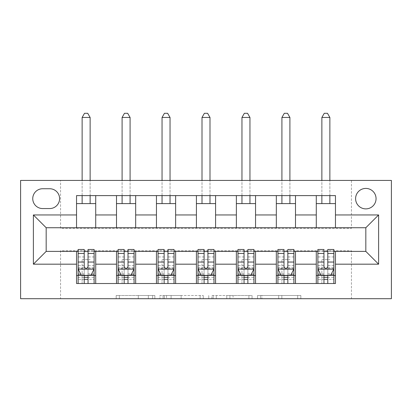 <?xml version="1.0" encoding="UTF-8"?>
<svg xmlns="http://www.w3.org/2000/svg" width="412" height="412" viewBox="0 0 412 412"><rect width="100%" height="100%" fill="white"/><g stroke="black" fill="none" stroke-linecap="round" stroke-linejoin="round"><path stroke-width="0.31" stroke-dasharray="2.06 1.54" d="M154.855 298.7L119.325 298.7L154.855 298.7L154.855 295.502L138.303 295.502L138.303 298.7L138.303 295.502L154.855 295.502L154.855 298.7L154.855 295.502L138.303 295.502L138.303 298.7L138.303 295.502L154.855 295.502L119.325 295.502L154.855 295.502M365.825 188.418A10.228 10.228 0 0 0 355.597 198.646A10.228 10.228 0 0 0 365.825 208.879A10.228 10.228 0 0 0 376.058 198.646A10.228 10.228 0 0 0 365.825 188.418M297.696 298.7L260.672 298.7L297.696 298.7L297.696 295.502L281.854 295.502L300.837 295.502L300.837 298.7L300.837 295.502L260.672 295.502L300.837 295.502L300.837 298.7L300.837 295.502L297.696 295.502L297.696 298.7M278.713 298.7L261.929 298.7L278.713 298.7L278.713 295.502L281.854 295.502L278.713 295.502L278.713 298.7L278.713 295.502L261.929 295.502L261.929 298.7L261.929 295.502L278.713 295.502L278.713 298.7M257.536 298.7L260.672 298.7L257.536 298.7L257.536 295.502L260.672 295.502L257.536 295.502L257.536 298.7M116.184 298.7L119.325 298.7L116.184 298.7L116.184 295.502L119.325 295.502L116.184 295.502L116.184 298.7M351.441 298.7L391.4 298.7L391.4 180.425L351.441 180.425L351.441 228.377L60.559 228.377L60.559 180.425L351.441 180.425L351.441 228.377L60.559 228.377L60.559 180.425L20.6 180.425L20.6 298.7L60.559 298.7L60.559 250.754L351.441 250.754L351.441 298.7L60.559 298.7L60.559 250.754L351.441 250.754L351.441 298.7M203.255 298.7L200.119 298.7L203.255 298.7L203.255 295.502L203.255 298.7M163.095 298.7L200.119 298.7L159.954 298.7L163.095 298.7L163.095 295.502L203.255 295.502L159.954 295.502L159.954 298.7L159.954 295.502L163.095 295.502L163.095 298.7M211.881 298.7L252.046 298.7L208.745 298.7L211.881 298.7L211.881 295.502L252.046 295.502L252.046 298.7L252.046 295.502L233.063 295.502L233.063 298.7M76.539 275.525L95.718 275.525L95.718 283.518L76.539 283.518L76.539 251.392M116.498 283.518L116.498 275.525L135.677 275.525L135.677 283.518L95.718 283.518M156.452 283.518L156.452 275.525L175.63 275.525L175.63 283.518L135.677 283.518M196.411 283.518L196.411 275.525L215.589 275.525L215.589 283.518L175.63 283.518M236.37 283.518L236.37 275.525L255.548 275.525L255.548 283.518L215.589 283.518M276.323 283.518L276.323 275.525L295.502 275.525L295.502 283.518L255.548 283.518M316.282 283.518L316.282 275.525L335.461 275.525L335.461 283.518L295.502 283.518M76.539 195.612L95.718 195.612L95.718 203.6L76.539 203.6L76.539 195.612M116.498 195.612L135.677 195.612L135.677 203.6L116.498 203.6L116.498 195.612L95.718 195.612M156.452 195.612L175.63 195.612L175.63 203.6L156.452 203.6L156.452 195.612L135.677 195.612M196.411 195.612L215.589 195.612L215.589 203.6L196.411 203.6L196.411 195.612L175.63 195.612M236.37 195.612L255.548 195.612L255.548 203.6L236.37 203.6L236.37 195.612L215.589 195.612M276.323 195.612L295.502 195.612L295.502 203.6L276.323 203.6L276.323 195.612L255.548 195.612M316.282 195.612L335.461 195.612L335.461 203.6L316.282 203.6L316.282 195.612L295.502 195.612M46.175 227.738L46.175 251.392L365.825 251.392L365.825 227.738L46.175 227.738M78.136 251.392L84.213 251.392M88.05 251.392L94.121 251.392M118.095 251.392L124.166 251.392M128.003 251.392L134.075 251.392M158.053 251.392L164.125 251.392M167.962 251.392L174.034 251.392M198.007 251.392L204.084 251.392M207.916 251.392L213.993 251.392M237.966 251.392L244.038 251.392M247.875 251.392L253.947 251.392M277.925 251.392L283.997 251.392M287.834 251.392L293.905 251.392M317.879 251.392L323.95 251.392M327.787 251.392L333.864 251.392M76.539 227.738L76.539 203.6M95.718 227.738L95.718 203.6M95.718 275.525L95.718 251.392M78.136 249.471L78.136 279.362L78.136 275.525L84.213 275.525M88.05 275.525L94.121 275.525L94.121 283.518L78.136 283.518L94.121 283.518M116.498 227.738L116.498 203.6M135.677 227.738L135.677 203.6M135.677 275.525L135.677 251.392M116.498 275.525L116.498 251.392M118.095 249.471L118.095 279.362L118.095 275.525L124.166 275.525M128.003 275.525L134.075 275.525L134.075 283.518L118.095 283.518L134.075 283.518M156.452 275.525L156.452 251.392M175.63 275.525L175.63 251.392M158.053 249.471L158.053 279.362L158.053 275.525L164.125 275.525M167.962 275.525L174.034 275.525L174.034 283.518L158.053 283.518L174.034 283.518M156.452 227.738L156.452 203.6M175.63 227.738L175.63 203.6M196.411 275.525L196.411 251.392M215.589 275.525L215.589 251.392M198.007 249.471L198.007 279.362L198.007 275.525L204.084 275.525M207.916 275.525L213.993 275.525L213.993 283.518L198.007 283.518L213.993 283.518M196.411 227.738L196.411 203.6M215.589 227.738L215.589 203.6M236.37 275.525L236.37 251.392M255.548 275.525L255.548 251.392M237.966 249.471L237.966 279.362L237.966 275.525L244.038 275.525M247.875 275.525L253.947 275.525L253.947 283.518L237.966 283.518L253.947 283.518M236.37 227.738L236.37 203.6M255.548 227.738L255.548 203.6M276.323 275.525L276.323 251.392M295.502 275.525L295.502 251.392M277.925 249.471L277.925 279.362L277.925 275.525L283.997 275.525M287.834 275.525L293.905 275.525L293.905 283.518L277.925 283.518L293.905 283.518M276.323 227.738L276.323 203.6M295.502 227.738L295.502 203.6M316.282 275.525L316.282 251.392M335.461 275.525L335.461 251.392M317.879 249.471L317.879 279.362L317.879 275.525L323.95 275.525M327.787 275.525L333.864 275.525L333.864 283.518L317.879 283.518L333.864 283.518M316.282 227.738L316.282 203.6M335.461 227.738L335.461 203.6M42.657 188.737A9.909 9.909 0 0 0 32.749 198.646A9.909 9.909 0 0 0 42.657 208.56L49.687 208.56A9.909 9.909 0 0 0 59.596 198.646A9.909 9.909 0 0 0 49.687 188.737L42.657 188.737M166.546 298.7L171.093 298.7L166.546 298.7L166.546 295.502L164.347 295.502L164.347 298.7L164.347 295.502L171.093 295.502L166.546 295.502L166.546 298.7M171.093 298.7L181.136 298.7L171.093 298.7L171.093 295.502L181.136 295.502L181.136 298.7L181.136 295.502L171.093 295.502L171.093 298.7M211.881 295.502L229.927 295.502L229.927 298.7L229.927 295.502L226.785 295.502L229.927 295.502L229.927 298.7L229.927 295.502L233.063 295.502M213.138 295.502L213.138 298.7L213.138 295.502M208.745 295.502L208.745 298.7L208.745 295.502M94.121 275.525L82.132 275.525L82.132 259.545L82.132 283.518L82.132 275.525L78.136 275.525L94.121 275.525L94.121 279.362L88.05 279.362L88.05 283.518M94.121 268.974L94.121 253.627L94.121 268.974L90.923 275.365L81.334 275.365L78.136 268.974L78.136 253.627L78.136 268.974M94.121 249.471L94.121 279.362L78.136 279.362L84.213 279.362L84.213 283.518M78.136 275.525L78.136 283.518M88.05 249.471L88.05 267.362L94.121 267.362M94.121 268.475L88.05 268.475L88.05 253.627L88.05 266.574C86.772 268.995 85.495 268.995 84.213 266.574L84.213 253.627L84.213 268.475L78.136 268.475M88.05 279.362L88.05 267.362M78.136 267.362L84.213 267.362L84.213 279.362M88.05 268.475L88.05 275.365M84.213 275.365L84.213 268.475M84.213 267.362L84.213 249.471M90.125 117.456L87.725 113.3L84.532 113.3L82.132 117.456L90.125 117.456L90.125 203.6M90.125 195.612L90.125 180.425M82.132 117.456L82.132 203.6M82.132 195.612L82.132 180.425M134.075 275.525L122.091 275.525L122.091 259.545L122.091 283.518L122.091 275.525L118.095 275.525L134.075 275.525L134.075 279.362L128.003 279.362L128.003 283.518M134.075 268.974L134.075 253.627L134.075 268.974L130.882 275.365L121.293 275.365L118.095 268.974L118.095 253.627L118.095 268.974M134.075 249.471L134.075 279.362L118.095 279.362L124.166 279.362L124.166 283.518M118.095 275.525L118.095 283.518M128.003 249.471L128.003 267.362L134.075 267.362M134.075 268.475L128.003 268.475L128.003 253.627L128.003 266.574C126.726 268.995 125.449 268.995 124.166 266.574L124.166 253.627L124.166 268.475L118.095 268.475M128.003 279.362L128.003 267.362M118.095 267.362L124.166 267.362L124.166 279.362M128.003 268.475L128.003 275.365M124.166 275.365L124.166 268.475M124.166 267.362L124.166 249.471M130.084 117.456L127.684 113.3L124.486 113.3L122.091 117.456L130.084 117.456L130.084 203.6M130.084 195.612L130.084 180.425M122.091 117.456L122.091 203.6M122.091 195.612L122.091 180.425M174.034 275.525L162.05 275.525L162.05 259.545L162.05 283.518L162.05 275.525L158.053 275.525L174.034 275.525L174.034 279.362L167.962 279.362L167.962 283.518M174.034 268.974L174.034 253.627L174.034 268.974L170.836 275.365L161.247 275.365L158.053 268.974L158.053 253.627L158.053 268.974M174.034 249.471L174.034 279.362L158.053 279.362L164.125 279.362L164.125 283.518M158.053 275.525L158.053 283.518M167.962 249.471L167.962 267.362L174.034 267.362M174.034 268.475L167.962 268.475L167.962 253.627L167.962 266.574C166.685 268.995 165.408 268.995 164.125 266.574L164.125 253.627L164.125 268.475L158.053 268.475M167.962 279.362L167.962 267.362M158.053 267.362L164.125 267.362L164.125 279.362M167.962 268.475L167.962 275.365M164.125 275.365L164.125 268.475M164.125 267.362L164.125 249.471M170.038 117.456L167.643 113.3L164.445 113.3L162.05 117.456L170.038 117.456L170.038 203.6M170.038 195.612L170.038 180.425M162.05 117.456L162.05 203.6M162.05 195.612L162.05 180.425M213.993 275.525L202.004 275.525L202.004 259.545L202.004 283.518L202.004 275.525L198.007 275.525L213.993 275.525L213.993 279.362L207.916 279.362L207.916 283.518M213.993 268.974L213.993 253.627L213.993 268.974L210.795 275.365L201.205 275.365L198.007 268.974L198.007 253.627L198.007 268.974M213.993 249.471L213.993 279.362L198.007 279.362L204.084 279.362L204.084 283.518M198.007 275.525L198.007 283.518M207.916 249.471L207.916 267.362L213.993 267.362M213.993 268.475L207.916 268.475L207.916 253.627L207.916 266.574C206.644 268.995 205.361 268.995 204.084 266.574L204.084 253.627L204.084 268.475L198.007 268.475M207.916 279.362L207.916 267.362M198.007 267.362L204.084 267.362L204.084 279.362M207.916 268.475L207.916 275.365M204.084 275.365L204.084 268.475M204.084 267.362L204.084 249.471M209.996 117.456L207.597 113.3L204.403 113.3L202.004 117.456L209.996 117.456L209.996 203.6M209.996 195.612L209.996 180.425M202.004 117.456L202.004 203.6M202.004 195.612L202.004 180.425M253.947 275.525L241.962 275.525L241.962 259.545L241.962 283.518L241.962 275.525L237.966 275.525L253.947 275.525L253.947 279.362L247.875 279.362L247.875 283.518M253.947 268.974L253.947 253.627L253.947 268.974L250.754 275.365L241.164 275.365L237.966 268.974L237.966 253.627L237.966 268.974M253.947 249.471L253.947 279.362L237.966 279.362L244.038 279.362L244.038 283.518M237.966 275.525L237.966 283.518M247.875 249.471L247.875 267.362L253.947 267.362M253.947 268.475L247.875 268.475L247.875 253.627L247.875 266.574C246.597 268.995 245.32 268.995 244.038 266.574L244.038 253.627L244.038 268.475L237.966 268.475M247.875 279.362L247.875 267.362M237.966 267.362L244.038 267.362L244.038 279.362M247.875 268.475L247.875 275.365M244.038 275.365L244.038 268.475M244.038 267.362L244.038 249.471M249.95 117.456L247.555 113.3L244.357 113.3L241.962 117.456L249.95 117.456L249.95 203.6M249.95 195.612L249.95 180.425M241.962 117.456L241.962 203.6M241.962 195.612L241.962 180.425M293.905 275.525L281.916 275.525L281.916 259.545L281.916 283.518L281.916 275.525L277.925 275.525L293.905 275.525L293.905 279.362L287.834 279.362L287.834 283.518M293.905 268.974L293.905 253.627L293.905 268.974L290.707 275.365L281.118 275.365L277.925 268.974L277.925 253.627L277.925 268.974M293.905 249.471L293.905 279.362L277.925 279.362L283.997 279.362L283.997 283.518M277.925 275.525L277.925 283.518M287.834 249.471L287.834 267.362L293.905 267.362M293.905 268.475L287.834 268.475L287.834 253.627L287.834 266.574C286.556 268.995 285.279 268.995 283.997 266.574L283.997 253.627L283.997 268.475L277.925 268.475M287.834 279.362L287.834 267.362M277.925 267.362L283.997 267.362L283.997 279.362M287.834 268.475L287.834 275.365M283.997 275.365L283.997 268.475M283.997 267.362L283.997 249.471M289.909 117.456L287.514 113.3L284.316 113.3L281.916 117.456L289.909 117.456L289.909 203.6M289.909 195.612L289.909 180.425M281.916 117.456L281.916 203.6M281.916 195.612L281.916 180.425M333.864 275.525L321.875 275.525L321.875 259.545L321.875 283.518L321.875 275.525L317.879 275.525L333.864 275.525L333.864 279.362L327.787 279.362L327.787 283.518M333.864 268.974L333.864 253.627L333.864 268.974L330.666 275.365L321.077 275.365L317.879 268.974L317.879 253.627L317.879 268.974M333.864 249.471L333.864 279.362L317.879 279.362L323.95 279.362L323.95 283.518M317.879 275.525L317.879 283.518M327.787 249.471L327.787 267.362L333.864 267.362M333.864 268.475L327.787 268.475L327.787 253.627L327.787 266.574C326.515 268.995 325.233 268.995 323.95 266.574L323.95 253.627L323.95 268.475L317.879 268.475M327.787 279.362L327.787 267.362M317.879 267.362L323.95 267.362L323.95 279.362M327.787 268.475L327.787 275.365M323.95 275.365L323.95 268.475M323.95 267.362L323.95 249.471M329.868 117.456L327.468 113.3L324.275 113.3L321.875 117.456L329.868 117.456L329.868 203.6M329.868 195.612L329.868 180.425M321.875 117.456L321.875 203.6M321.875 195.612L321.875 180.425M152.661 295.502L152.661 298.7L152.661 295.502M148.346 295.502L148.346 298.7L148.346 295.502M119.325 295.502L119.325 298.7L119.325 295.502M200.119 295.502L200.119 298.7L200.119 295.502M248.905 295.502L248.905 298.7L248.905 295.502M226.785 295.502L226.785 298.7L226.785 295.502M216.274 295.502L216.274 298.7L216.274 295.502M281.854 295.502L281.854 298.7L281.854 295.502M260.672 295.502L260.672 298.7L260.672 295.502M94.039 269.134L78.218 269.134M94.121 256.954L88.05 256.954M88.05 273.867L94.121 273.867M78.136 273.867L84.213 273.867M91.114 274.979L88.05 274.979M84.213 274.979L81.143 274.979M84.213 256.954L78.136 256.954M94.121 265.524L88.05 265.524M84.213 265.524L78.136 265.524M78.136 277.327L84.213 277.327M88.05 277.327L94.121 277.327M82.132 259.545L90.125 259.545L82.132 259.545M133.998 269.134L118.177 269.134M134.075 256.954L128.003 256.954M128.003 273.867L134.075 273.867M118.095 273.867L124.166 273.867M131.073 274.979L128.003 274.979M124.166 274.979L121.097 274.979M124.166 256.954L118.095 256.954M134.075 265.524L128.003 265.524M124.166 265.524L118.095 265.524M118.095 277.327L124.166 277.327M128.003 277.327L134.075 277.327M122.091 259.545L130.084 259.545L122.091 259.545M173.957 269.134L158.131 269.134M174.034 256.954L167.962 256.954M167.962 273.867L174.034 273.867M158.053 273.867L164.125 273.867M171.032 274.979L167.962 274.979M164.125 274.979L161.056 274.979M164.125 256.954L158.053 256.954M174.034 265.524L167.962 265.524M164.125 265.524L158.053 265.524M158.053 277.327L164.125 277.327M167.962 277.327L174.034 277.327M162.05 259.545L170.038 259.545L162.05 259.545M213.91 269.134L198.09 269.134M213.993 256.954L207.916 256.954M207.916 273.867L213.993 273.867M198.007 273.867L204.084 273.867M210.985 274.979L207.916 274.979M204.084 274.979L201.015 274.979M204.084 256.954L198.007 256.954M213.993 265.524L207.916 265.524M204.084 265.524L198.007 265.524M198.007 277.327L204.084 277.327M207.916 277.327L213.993 277.327M202.004 259.545L209.996 259.545L202.004 259.545M253.869 269.134L238.043 269.134M253.947 256.954L247.875 256.954M247.875 273.867L253.947 273.867M237.966 273.867L244.038 273.867M250.944 274.979L247.875 274.979M244.038 274.979L240.969 274.979M244.038 256.954L237.966 256.954M253.947 265.524L247.875 265.524M244.038 265.524L237.966 265.524M237.966 277.327L244.038 277.327M247.875 277.327L253.947 277.327M241.962 259.545L249.95 259.545L241.962 259.545M293.823 269.134L278.002 269.134M293.905 256.954L287.834 256.954M287.834 273.867L293.905 273.867M277.925 273.867L283.997 273.867M290.903 274.979L287.834 274.979M283.997 274.979L280.927 274.979M283.997 256.954L277.925 256.954M293.905 265.524L287.834 265.524M283.997 265.524L277.925 265.524M277.925 277.327L283.997 277.327M287.834 277.327L293.905 277.327M281.916 259.545L289.909 259.545L281.916 259.545M333.782 269.134L317.961 269.134M333.864 256.954L327.787 256.954M327.787 273.867L333.864 273.867M317.879 273.867L323.95 273.867M330.857 274.979L327.787 274.979M323.95 274.979L320.886 274.979M323.95 256.954L317.879 256.954M333.864 265.524L327.787 265.524M323.95 265.524L317.879 265.524M317.879 277.327L323.95 277.327M327.787 277.327L333.864 277.327M321.875 259.545L329.868 259.545L321.875 259.545M94.121 253.627L88.05 253.627M84.213 253.627L78.136 253.627M134.075 253.627L128.003 253.627M124.166 253.627L118.095 253.627M174.034 253.627L167.962 253.627M164.125 253.627L158.053 253.627M213.993 253.627L207.916 253.627M204.084 253.627L198.007 253.627M253.947 253.627L247.875 253.627M244.038 253.627L237.966 253.627M293.905 253.627L287.834 253.627M283.997 253.627L277.925 253.627M333.864 253.627L327.787 253.627M323.95 253.627L317.879 253.627"/><path stroke-width="0.62" d="M365.825 188.418A10.228 10.228 0 0 0 355.597 198.646A10.228 10.228 0 0 0 365.825 208.879A10.228 10.228 0 0 0 376.058 198.646A10.228 10.228 0 0 0 365.825 188.418M20.6 298.7L391.4 298.7L391.4 180.425L20.6 180.425L20.6 298.7M42.657 208.56L49.687 208.56A9.909 9.909 0 0 0 59.596 198.646A9.909 9.909 0 0 0 49.687 188.737L42.657 188.737A9.909 9.909 0 0 0 32.749 198.646A9.909 9.909 0 0 0 42.657 208.56M76.539 264.18L33.387 264.18L33.387 214.951L76.539 214.951L76.539 227.738L46.175 227.738L46.175 251.392L76.539 251.392L76.539 283.518L335.461 283.518L335.461 251.392L365.825 251.392L365.825 227.738L335.461 227.738L335.461 214.951L378.613 214.951L378.613 264.18L335.461 264.18M335.461 214.951L335.461 195.612L76.539 195.612L76.539 214.951M316.282 195.612L316.282 227.738L335.461 227.738M316.282 227.738L76.539 227.738M76.539 251.392L78.136 251.392M84.213 251.392L88.05 251.392M94.121 251.392L95.718 251.392L95.718 283.518M118.095 251.392L95.718 251.392M124.166 251.392L128.003 251.392M134.075 251.392L135.677 251.392L135.677 283.518M158.053 251.392L135.677 251.392M164.125 251.392L167.962 251.392M174.034 251.392L175.63 251.392L175.63 283.518M198.007 251.392L175.63 251.392M204.084 251.392L207.916 251.392M213.993 251.392L215.589 251.392L215.589 283.518M237.966 251.392L215.589 251.392M244.038 251.392L247.875 251.392M253.947 251.392L255.548 251.392L255.548 283.518M277.925 251.392L255.548 251.392M283.997 251.392L287.834 251.392M293.905 251.392L295.502 251.392L295.502 283.518M317.879 251.392L295.502 251.392M323.95 251.392L327.787 251.392M333.864 251.392L335.461 251.392M95.718 195.612L95.718 227.738M76.539 203.6L95.718 203.6M76.539 275.525L78.136 275.525M84.213 275.525L88.05 275.525M94.121 275.525L95.718 275.525M116.498 251.392L116.498 283.518M116.498 195.612L116.498 227.738M135.677 195.612L135.677 227.738M116.498 203.6L135.677 203.6M116.498 275.525L118.095 275.525M124.166 275.525L128.003 275.525M134.075 275.525L135.677 275.525M156.452 251.392L156.452 283.518M156.452 275.525L158.053 275.525M164.125 275.525L167.962 275.525M174.034 275.525L175.63 275.525M156.452 195.612L156.452 227.738M175.63 195.612L175.63 227.738M156.452 203.6L175.63 203.6M196.411 251.392L196.411 283.518M196.411 275.525L198.007 275.525M204.084 275.525L207.916 275.525M213.993 275.525L215.589 275.525M196.411 195.612L196.411 227.738M215.589 195.612L215.589 227.738M196.411 203.6L215.589 203.6M236.37 251.392L236.37 283.518M236.37 275.525L237.966 275.525M244.038 275.525L247.875 275.525M253.947 275.525L255.548 275.525M236.37 195.612L236.37 227.738M255.548 195.612L255.548 227.738M236.37 203.6L255.548 203.6M276.323 251.392L276.323 283.518M276.323 275.525L277.925 275.525M283.997 275.525L287.834 275.525M293.905 275.525L295.502 275.525M276.323 195.612L276.323 227.738M295.502 195.612L295.502 227.738M276.323 203.6L295.502 203.6M316.282 251.392L316.282 283.518M316.282 275.525L317.879 275.525M323.95 275.525L327.787 275.525M333.864 275.525L335.461 275.525M316.282 203.6L335.461 203.6M46.175 227.738L33.387 214.951M46.175 251.392L33.387 264.18M378.613 214.951L365.825 227.738M378.613 264.18L365.825 251.392M84.213 279.362L88.05 279.362M78.136 253.483L84.213 253.483L84.213 249.471L78.136 249.471L78.136 268.974L81.334 275.365L90.923 275.365L94.121 268.974L94.121 249.471L88.05 249.471L88.05 253.483L94.121 253.483M94.121 268.974L94.121 283.518M78.136 268.974L78.136 283.518M88.05 275.365L88.05 283.518M84.213 283.518L84.213 275.365M84.213 253.483L84.213 266.574C85.49 269.036 86.767 269.036 88.05 266.574L88.05 253.483M90.125 203.6L90.125 195.612M90.125 180.425L90.125 117.456L82.132 117.456L82.132 180.425M82.132 203.6L82.132 195.612M82.132 117.456L84.532 113.3L87.725 113.3L90.125 117.456M124.166 279.362L128.003 279.362M118.095 253.483L124.166 253.483L124.166 249.471L118.095 249.471L118.095 268.974L121.293 275.365L130.882 275.365L134.075 268.974L134.075 249.471L128.003 249.471L128.003 253.483L134.075 253.483M134.075 268.974L134.075 283.518M118.095 268.974L118.095 283.518M128.003 275.365L128.003 283.518M124.166 283.518L124.166 275.365M124.166 253.483L124.166 266.574C125.444 269.036 126.726 269.036 128.003 266.574L128.003 253.483M130.084 203.6L130.084 195.612M130.084 180.425L130.084 117.456L122.091 117.456L122.091 180.425M122.091 203.6L122.091 195.612M122.091 117.456L124.486 113.3L127.684 113.3L130.084 117.456M164.125 279.362L167.962 279.362M158.053 253.483L164.125 253.483L164.125 249.471L158.053 249.471L158.053 268.974L161.247 275.365L170.836 275.365L174.034 268.974L174.034 249.471L167.962 249.471L167.962 253.483L174.034 253.483M174.034 268.974L174.034 283.518M158.053 268.974L158.053 283.518M167.962 275.365L167.962 283.518M164.125 283.518L164.125 275.365M164.125 253.483L164.125 266.574C165.403 269.036 166.68 269.036 167.962 266.574L167.962 253.483M170.038 203.6L170.038 195.612M170.038 180.425L170.038 117.456L162.05 117.456L162.05 180.425M162.05 203.6L162.05 195.612M162.05 117.456L164.445 113.3L167.643 113.3L170.038 117.456M204.084 279.362L207.916 279.362M198.007 253.483L204.084 253.483L204.084 249.471L198.007 249.471L198.007 268.974L201.205 275.365L210.795 275.365L213.993 268.974L213.993 249.471L207.916 249.471L207.916 253.483L213.993 253.483M213.993 268.974L213.993 283.518M198.007 268.974L198.007 283.518M207.916 275.365L207.916 283.518M204.084 283.518L204.084 275.365M204.084 253.483L204.084 266.574C205.361 269.036 206.639 269.036 207.916 266.574L207.916 253.483M209.996 203.6L209.996 195.612M209.996 180.425L209.996 117.456L202.004 117.456L202.004 180.425M202.004 203.6L202.004 195.612M202.004 117.456L204.403 113.3L207.597 113.3L209.996 117.456M244.038 279.362L247.875 279.362M237.966 253.483L244.038 253.483L244.038 249.471L237.966 249.471L237.966 268.974L241.164 275.365L250.754 275.365L253.947 268.974L253.947 249.471L247.875 249.471L247.875 253.483L253.947 253.483M253.947 268.974L253.947 283.518M237.966 268.974L237.966 283.518M247.875 275.365L247.875 283.518M244.038 283.518L244.038 275.365M244.038 253.483L244.038 266.574C245.315 269.036 246.592 269.036 247.875 266.574L247.875 253.483M249.95 203.6L249.95 195.612M249.95 180.425L249.95 117.456L241.962 117.456L241.962 180.425M241.962 203.6L241.962 195.612M241.962 117.456L244.357 113.3L247.555 113.3L249.95 117.456M283.997 279.362L287.834 279.362M277.925 253.483L283.997 253.483L283.997 249.471L277.925 249.471L277.925 268.974L281.118 275.365L290.707 275.365L293.905 268.974L293.905 249.471L287.834 249.471L287.834 253.483L293.905 253.483M293.905 268.974L293.905 283.518M277.925 268.974L277.925 283.518M287.834 275.365L287.834 283.518M283.997 283.518L283.997 275.365M283.997 253.483L283.997 266.574C285.274 269.036 286.551 269.036 287.834 266.574L287.834 253.483M289.909 203.6L289.909 195.612M289.909 180.425L289.909 117.456L281.916 117.456L281.916 180.425M281.916 203.6L281.916 195.612M281.916 117.456L284.316 113.3L287.514 113.3L289.909 117.456M323.95 279.362L327.787 279.362M317.879 253.483L323.95 253.483L323.95 249.471L317.879 249.471L317.879 268.974L321.077 275.365L330.666 275.365L333.864 268.974L333.864 249.471L327.787 249.471L327.787 253.483L333.864 253.483M333.864 268.974L333.864 283.518M317.879 268.974L317.879 283.518M327.787 275.365L327.787 283.518M323.95 283.518L323.95 275.365M323.95 253.483L323.95 266.574C325.228 269.036 326.51 269.036 327.787 266.574L327.787 253.483M329.868 203.6L329.868 195.612M329.868 180.425L329.868 117.456L321.875 117.456L321.875 180.425M321.875 203.6L321.875 195.612M321.875 117.456L324.275 113.3L327.468 113.3L329.868 117.456M116.498 264.18L95.718 264.18M116.498 214.951L95.718 214.951M156.452 214.951L135.677 214.951M156.452 264.18L135.677 264.18M196.411 214.951L175.63 214.951M196.411 264.18L175.63 264.18M236.37 214.951L215.589 214.951M236.37 264.18L215.589 264.18M276.323 214.951L255.548 214.951M276.323 264.18L255.548 264.18M316.282 214.951L295.502 214.951M316.282 264.18L295.502 264.18M78.218 269.134L94.039 269.134M94.121 274.979L91.114 274.979M81.143 274.979L78.136 274.979M88.05 262.047L94.121 262.047M78.136 262.047L84.213 262.047M84.213 277.327L88.05 277.327M118.177 269.134L133.998 269.134M134.075 274.979L131.073 274.979M121.097 274.979L118.095 274.979M128.003 262.047L134.075 262.047M118.095 262.047L124.166 262.047M124.166 277.327L128.003 277.327M158.131 269.134L173.957 269.134M174.034 274.979L171.032 274.979M161.056 274.979L158.053 274.979M167.962 262.047L174.034 262.047M158.053 262.047L164.125 262.047M164.125 277.327L167.962 277.327M198.09 269.134L213.91 269.134M213.993 274.979L210.985 274.979M201.015 274.979L198.007 274.979M207.916 262.047L213.993 262.047M198.007 262.047L204.084 262.047M204.084 277.327L207.916 277.327M238.043 269.134L253.869 269.134M253.947 274.979L250.944 274.979M240.969 274.979L237.966 274.979M247.875 262.047L253.947 262.047M237.966 262.047L244.038 262.047M244.038 277.327L247.875 277.327M278.002 269.134L293.823 269.134M293.905 274.979L290.903 274.979M280.927 274.979L277.925 274.979M287.834 262.047L293.905 262.047M277.925 262.047L283.997 262.047M283.997 277.327L287.834 277.327M317.961 269.134L333.782 269.134M333.864 274.979L330.857 274.979M320.886 274.979L317.879 274.979M327.787 262.047L333.864 262.047M317.879 262.047L323.95 262.047M323.95 277.327L327.787 277.327"/></g></svg>

